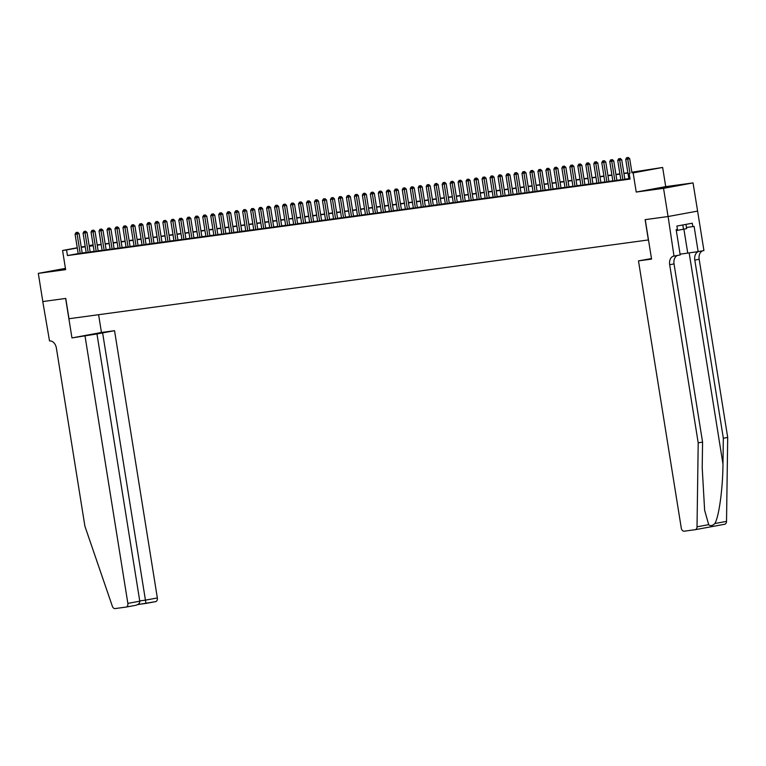 <?xml version="1.0" encoding="UTF-8"?>
<svg xmlns="http://www.w3.org/2000/svg" width="766" height="766" viewBox="0 0 766 766"><rect width="100%" height="100%" fill="white"/><g stroke="black" fill="none" stroke-linecap="round" stroke-linejoin="round"><path stroke-width="1.15" d="M674.147 185.889L659.124 188.446L674.147 185.889M65.483 268.703L54.625 270.647L65.541 269.105M631.873 172.216L662.647 167.457L633.147 172.886L641.113 171.23L631.912 172.484M668.105 216.529L645.24 219.641L651.569 259.109L638.48 260.88L681.28 528.138A3.428 2.413 -100.4 0 0 684.22 531.192L695.116 529.708A3.428 2.413 -100.4 0 0 695.193 529.699A3.428 2.413 -100.4 0 0 697.022 526.817L698.209 442.872L669.666 264.71A7.995 5.63 79.6 0 1 673.802 256.083A7.995 5.63 79.6 0 1 673.994 256.055L668.105 216.529L697.606 211.09L693.048 182.911L665.711 186.626L662.647 167.457M89.143 245.58L93.098 244.9M697.558 211.1L668.067 216.529L663.548 188.34L693.048 182.911M65.426 268.368L38.3 273.366L65.637 269.651L62.563 250.482L77.251 247.772M668.067 216.529L645.125 219.651L648.371 239.95L69.007 318.733L65.761 298.434L42.819 301.555L38.3 273.366M628.848 178.89L630.016 178.794M620.872 179.972L624.865 179.397M612.886 181.063L616.889 180.489M604.91 182.145L608.903 181.571M596.925 183.227L600.927 182.653M588.949 184.319L592.941 183.744M580.963 185.401L584.965 184.826M572.987 186.483L576.99 185.908M565.002 187.574L569.004 187M557.026 188.656L561.028 188.082M549.05 189.738L553.042 189.164M541.064 190.83L545.066 190.255M533.088 191.912L537.081 191.337M525.103 192.994L529.105 192.419M517.127 194.085L521.119 193.511M509.141 195.167L513.143 194.593M501.165 196.249L505.167 195.675M493.18 197.341L497.182 196.766M485.204 198.423L489.206 197.848M477.228 199.505L481.22 198.93M469.242 200.596L473.244 200.022M461.266 201.678L465.259 201.104M453.28 202.76L457.283 202.186M445.305 203.852L449.297 203.277M437.319 204.934L441.321 204.359M429.343 206.016L433.336 205.441M421.357 207.107L425.36 206.533M413.381 208.189L417.384 207.615M405.405 209.271L409.398 208.697M397.42 210.363L401.422 209.788M389.444 211.445L393.437 210.87M381.458 212.527L385.461 211.952M373.482 213.618L377.475 213.044M365.497 214.7L369.499 214.126M357.521 215.782L361.514 215.208M349.535 216.874L353.538 216.299M341.559 217.956L345.562 217.381M333.583 219.038L337.576 218.463M325.598 220.129L329.6 219.555M317.622 221.211L321.615 220.637M309.636 222.293L313.639 221.719M301.66 223.385L305.653 222.81M293.675 224.467L297.677 223.892M285.699 225.549L289.692 224.974M277.713 226.64L281.716 226.066M269.737 227.722L273.74 227.148M261.761 228.804L265.754 228.23M253.776 229.896L257.778 229.321M245.8 230.978L249.793 230.403M237.814 232.06L241.817 231.485M229.838 233.151L233.831 232.577M221.853 234.233L225.855 233.659M213.877 235.315L217.87 234.741M205.891 236.407L209.894 235.832M197.915 237.489L201.918 236.914M189.939 238.571L193.932 237.996M181.954 239.662L185.956 239.088M173.978 240.744L177.971 240.17M165.992 241.826L169.995 241.252M158.016 242.918L162.009 242.343M150.031 244L154.033 243.425M142.055 245.082L146.047 244.507M134.069 246.173L138.071 245.599M126.093 247.255L130.096 246.681M118.117 248.337L122.11 247.763M110.132 249.429L114.134 248.854M102.156 250.511L106.148 249.936M94.17 251.593L98.172 251.018M86.194 252.684L90.187 252.11M78.18 253.594L67.456 255.576L630.064 179.072L629.164 173.432M628.809 178.66L624.836 179.206M620.833 179.751L616.85 180.288M612.848 180.833L608.874 181.379M604.872 181.915L600.898 182.461M596.886 183.007L592.913 183.543M588.91 184.089L584.937 184.635M580.934 185.171L576.951 185.717M572.949 186.262L568.975 186.799M564.973 187.344L560.99 187.89M556.987 188.426L553.014 188.972M549.011 189.518L545.028 190.054M541.026 190.6L537.052 191.146M533.05 191.682L529.076 192.228M525.064 192.773L521.091 193.31M517.088 193.855L513.115 194.392M509.112 194.937L505.129 195.483M501.127 196.029L497.153 196.565M493.151 197.111L489.168 197.647M485.165 198.193L481.192 198.739M477.189 199.284L473.206 199.821M469.204 200.366L465.23 200.903M461.228 201.448L457.254 201.994M453.242 202.54L449.269 203.076M445.266 203.622L441.293 204.158M437.29 204.704L433.307 205.25M429.305 205.795L425.331 206.332M421.329 206.877L417.346 207.414M413.343 207.959L409.37 208.505M405.367 209.051L401.384 209.587M397.382 210.133L393.408 210.669M389.406 211.215L385.432 211.761M381.42 212.306L377.447 212.843M373.444 213.388L369.471 213.925M365.468 214.47L361.485 215.016M357.483 215.562L353.509 216.098M349.507 216.644L345.523 217.18M341.521 217.726L337.547 218.272M333.545 218.817L329.562 219.354M325.56 219.899L321.586 220.436M317.584 220.981L313.61 221.527M309.598 222.073L305.624 222.609M301.622 223.155L297.648 223.691M293.646 224.237L289.663 224.783M285.661 225.328L281.687 225.865M277.685 226.41L273.701 226.947M269.699 227.492L265.725 228.038M261.723 228.584L257.74 229.12M253.738 229.666L249.764 230.202M245.762 230.748L241.778 231.294M237.776 231.839L233.802 232.376M229.8 232.921L225.826 233.458M221.824 234.003L217.841 234.549M213.838 235.095L209.865 235.631M205.863 236.177L201.879 236.713M197.877 237.259L193.903 237.805M189.901 238.35L185.918 238.887M181.915 239.432L177.942 239.969M173.939 240.514L169.956 241.06M165.954 241.606L161.98 242.142M157.978 242.688L154.004 243.224M150.002 243.77L146.019 244.316M142.016 244.861L138.043 245.398M134.04 245.943L130.057 246.48M126.055 247.025L122.081 247.571M118.079 248.117L114.096 248.653M110.093 249.199L106.12 249.735M102.117 250.281L98.134 250.827M94.132 251.372L90.158 251.909M86.156 252.454L82.182 252.991M78.209 253.766L82.211 253.192M665.711 186.626L636.22 192.055L663.548 188.34M636.22 192.055L633.147 172.886M67.456 255.576L66.556 249.936L62.563 250.482M85.198 246.499L84.088 246.709L85.208 246.556M89.21 246.01L93.193 245.465M97.196 244.919L101.169 244.383M105.172 243.837L109.155 243.301M113.157 242.755L117.131 242.209M121.133 241.663L125.107 241.127M129.119 240.581L133.093 240.045M137.095 239.499L141.068 238.954M145.071 238.408L149.054 237.872M153.056 237.326L157.03 236.79M161.032 236.244L165.016 235.698M169.018 235.152L172.992 234.616M176.994 234.07L180.977 233.534M184.979 232.988L188.953 232.443M192.955 231.897L196.929 231.361M200.941 230.815L204.915 230.279M208.917 229.733L212.891 229.187M216.893 228.641L220.876 228.105M224.878 227.559L228.852 227.023M232.854 226.477L236.838 225.932M240.84 225.386L244.814 224.85M248.816 224.304L252.799 223.768M256.801 223.222L260.775 222.676M264.777 222.13L268.751 221.594M272.763 221.048L276.737 220.512M280.739 219.966L284.713 219.421M288.715 218.875L292.698 218.339M296.701 217.793L300.674 217.257M304.676 216.711L308.66 216.165M312.662 215.619L316.636 215.083M320.638 214.537L324.621 214.001M328.624 213.455L332.597 212.91M336.6 212.364L340.573 211.828M344.585 211.282L348.559 210.746M352.561 210.2L356.535 209.654M360.537 209.108L364.52 208.572M368.523 208.026L372.496 207.49M376.499 206.944L380.482 206.399M384.484 205.853L388.458 205.317M392.46 204.771L396.443 204.235M400.446 203.689L404.419 203.143M408.422 202.597L412.405 202.061M416.407 201.515L420.381 200.979M424.383 200.433L428.357 199.888M432.359 199.342L436.342 198.806M440.345 198.26L444.318 197.724M448.321 197.178L452.304 196.632M456.306 196.086L460.28 195.55M464.282 195.004L468.265 194.468M472.268 193.922L476.241 193.377M480.244 192.831L484.227 192.295M488.229 191.749L492.203 191.213M496.205 190.667L500.179 190.121M504.181 189.575L508.164 189.039M512.167 188.493L516.14 187.957M520.143 187.411L524.126 186.866M528.128 186.32L532.102 185.784M536.104 185.238L540.087 184.702M544.09 184.156L548.063 183.61M552.066 183.064L556.049 182.528M560.051 181.982L564.025 181.446M568.027 180.9L572.001 180.355M576.003 179.809L579.986 179.273M583.989 178.727L587.962 178.191M591.965 177.645L595.948 177.099M599.95 176.553L603.924 176.017M607.926 175.471L611.91 174.935M615.912 174.389L619.885 173.844M623.888 173.298L627.871 172.762M93.126 245.043L89.172 245.771M81.225 247.045L85.17 246.317M77.28 247.964L66.556 249.936M627.909 173.03L623.936 173.566M619.924 174.112L615.95 174.648M611.948 175.194L607.974 175.74M603.972 176.285L599.989 176.822M595.986 177.367L592.013 177.904M588.01 178.449L584.027 178.995M580.025 179.541L576.051 180.077M572.049 180.623L568.066 181.159M564.063 181.705L560.09 182.251M556.087 182.796L552.114 183.333M548.102 183.878L544.128 184.415M540.126 184.96L536.152 185.506M532.15 186.052L528.167 186.588M524.164 187.134L520.191 187.67M516.188 188.216L512.205 188.762M508.203 189.307L504.229 189.844M500.227 190.389L496.244 190.925M492.241 191.471L488.268 192.017M484.265 192.563L480.292 193.099M476.28 193.645L472.306 194.181M468.304 194.727L464.33 195.273M460.328 195.809L456.345 196.355M452.342 196.9L448.369 197.436M444.366 197.982L440.383 198.528M436.381 199.064L432.407 199.61M428.405 200.156L424.421 200.692M420.419 201.238L416.445 201.784M412.443 202.32L408.47 202.866M404.458 203.411L400.484 203.947M396.482 204.493L392.508 205.039M388.506 205.575L384.522 206.121M380.52 206.667L376.546 207.203M372.544 207.749L368.561 208.295M364.559 208.831L360.585 209.377M356.583 209.922L352.599 210.459M348.597 211.004L344.623 211.55M340.621 212.086L336.647 212.632M332.635 213.178L328.662 213.714M324.66 214.26L320.686 214.806M316.684 215.342L312.7 215.888M308.698 216.433L304.724 216.97M300.722 217.515L296.739 218.061M292.736 218.597L288.763 219.143M284.76 219.689L280.777 220.225M276.775 220.771L272.801 221.317M268.799 221.853L264.825 222.399M260.813 222.944L256.84 223.481M252.837 224.026L248.864 224.572M244.861 225.108L240.878 225.654M236.876 226.2L232.902 226.736M228.9 227.282L224.917 227.828M220.914 228.364L216.941 228.91M212.938 229.455L208.955 229.992M204.953 230.537L200.979 231.083M196.977 231.619L193.003 232.165M188.991 232.711L185.018 233.247M181.015 233.793L177.042 234.339M173.039 234.875L169.056 235.421M165.054 235.966L161.08 236.502M157.078 237.048L153.095 237.594M149.092 238.13L145.119 238.676M141.116 239.222L137.133 239.758M133.131 240.304L129.157 240.85M125.155 241.386L121.172 241.932M117.169 242.477L113.196 243.014M109.193 243.559L105.22 244.105M101.217 244.641L97.234 245.187M93.232 245.733L89.258 246.269M85.256 246.815L81.273 247.361M82.221 253.259L79.07 233.573L77.079 233.936L80.219 253.556M76.839 232.443L77.634 232.299L76.045 232.548L76.839 232.443L77.079 233.936L75.078 234.214L78.218 253.833M79.07 233.573L77.634 232.299M76.045 232.548L75.078 234.214M685.982 224.381L686.662 228.603L676.311 230.595M682.803 224.965L683.511 229.388M85.045 336.14L127.855 603.388L139.776 601.195L96.966 333.947L71.956 337.921L65.637 298.453L42.819 301.555M139.776 601.195C139.795 603.282 138.378 604.661 135.525 605.341L126.084 607.084A3.428 2.413 -100.4 0 1 126.007 607.093L115.111 608.577A3.428 2.413 -100.4 0 1 112.372 606.318L84.921 526.271L56.387 348.099A7.995 5.63 -100.4 0 0 49.531 340.966L42.772 301.565M98.603 314.711L101.457 332.482L71.956 337.921M101.457 332.482L114.546 330.701L96.966 333.947M102.625 332.904L145.435 600.151L157.346 597.959A3.428 2.413 79.6 0 1 155.575 601.655A3.428 2.413 79.6 0 1 155.498 601.664L145.971 603.417L145.435 600.151L139.728 600.927M114.546 330.701L157.346 597.959M126.084 607.084A3.428 2.413 -100.4 0 0 127.855 603.388M155.575 601.655L139.345 604.317L139.173 603.33M698.209 442.872L702.566 442.068L702.211 467.806L704.624 510.223L708.694 524.672C710.427 526.232 712.485 525.849 714.86 523.532C719.006 516.667 722.836 488.545 722.97 463.985L723.334 438.248L694.8 260.076A7.995 5.63 79.6 0 1 698.496 251.564M723.334 438.248L727.7 437.443L699.167 259.272A7.995 5.63 79.6 0 1 702.862 250.76M677.738 255.384A7.995 5.63 79.6 0 0 674.032 263.906L702.566 442.068M714.86 523.532L726.522 521.387L727.7 437.443M674.425 255.997L680.208 254.934L676.158 229.676L677.441 229.436L676.895 226.056L692.282 223.222L692.818 226.602L694.101 226.363L698.142 251.621L703.925 250.559L697.606 211.09M638.48 260.88L651.473 258.544M680.084 254.178L698.142 251.621M726.522 521.387A3.428 2.413 79.6 0 1 724.684 524.26A3.428 2.413 79.6 0 1 724.607 524.279L695.269 529.679M686.48 227.464L692.818 226.602M90.197 252.177L87.046 232.491L85.055 232.854L88.195 252.474M84.815 231.361L85.62 231.208L84.021 231.466L84.815 231.361L85.055 232.854L83.063 233.123L86.204 252.742M87.046 232.491L85.62 231.208M84.021 231.466L83.063 233.123M98.182 251.085L95.032 231.399L93.031 231.772L96.181 251.392M92.801 230.269L91.997 230.384L92.801 230.269L93.031 231.772L91.039 232.041L94.18 251.66M95.032 231.399L93.596 230.126M91.997 230.384L91.039 232.041M106.158 250.003L103.008 230.317L101.016 230.681L104.157 250.3M100.777 229.187L101.581 229.044L99.982 229.302L100.777 229.187L101.016 230.681L99.025 230.959L102.165 250.578M103.008 230.317L101.581 229.044M99.982 229.302L99.025 230.959M114.144 248.921L110.984 229.235L108.992 229.599L112.142 249.218M108.762 228.105L107.958 228.211L108.762 228.105L108.992 229.599L107.001 229.867L110.141 249.486M110.984 229.235L109.557 227.952M107.958 228.211L107.001 229.867M122.12 247.83L118.969 228.144L116.978 228.517L120.118 248.136M116.738 227.023L117.533 226.87L115.944 227.129L116.738 227.023L116.978 228.517L114.977 228.785L118.127 248.404M118.969 228.144L117.533 226.87M115.944 227.129L114.977 228.785M130.105 246.748L126.945 227.062L124.954 227.425L128.094 247.045M124.724 225.932L123.92 226.047L124.724 225.932L124.954 227.425L122.962 227.703L126.103 247.322M126.945 227.062L125.519 225.788M123.92 226.047L122.962 227.703M138.081 245.666L134.931 225.98L132.939 226.343L136.08 245.963M132.7 224.85L133.495 224.697L131.905 224.955L132.7 224.85L132.939 226.343L130.938 226.612L134.088 246.231M134.931 225.98L133.495 224.697M131.905 224.955L130.938 226.612M146.067 244.574L142.907 224.888L140.915 225.261L144.056 244.881M140.685 223.768L139.881 223.873L140.685 223.768L140.915 225.261L138.924 225.53L142.064 245.149M142.907 224.888L141.48 223.615M139.881 223.873L138.924 225.53M154.043 243.492L150.892 223.806L148.901 224.17L152.041 243.789M148.661 222.676L149.456 222.533L147.867 222.791L148.661 222.676L148.901 224.17L146.9 224.448L150.04 244.067M150.892 223.806L149.456 222.533M147.867 222.791L146.9 224.448M162.019 242.41L158.868 222.724L156.877 223.088L160.017 242.707M156.637 221.594L157.442 221.451L155.843 221.7L156.637 221.594L156.877 223.088L154.885 223.356L158.026 242.975M158.868 222.724L157.442 221.451M155.843 221.7L154.885 223.356M170.004 241.319L166.854 221.633L164.853 222.006L168.003 241.625M164.623 220.512L163.819 220.618L164.623 220.512L164.853 222.006L162.861 222.274L166.002 241.893M166.854 221.633L165.418 220.359M163.819 220.618L162.861 222.274M177.98 240.237L174.83 220.551L172.838 220.914L175.979 240.534M172.599 219.421L173.403 219.277L171.804 219.536L172.599 219.421L172.838 220.914L170.847 221.192L173.987 240.811M174.83 220.551L173.403 219.277M171.804 219.536L170.847 221.192M185.966 239.155L182.806 219.469L180.814 219.832L183.964 239.452M180.584 218.339L179.78 218.444L180.584 218.339L180.814 219.832L178.823 220.101L181.963 239.72M182.806 219.469L181.379 218.195M179.78 218.444L178.823 220.101M193.942 238.063L190.791 218.377L188.8 218.75L191.94 238.37M188.56 217.257L189.355 217.104L187.766 217.362L188.56 217.257L188.8 218.75L186.799 219.019L189.949 238.638M190.791 218.377L189.355 217.104M187.766 217.362L186.799 219.019M201.927 236.981L198.767 217.295L196.776 217.659L199.916 237.278M196.546 216.165L195.742 216.28L196.546 216.165L196.776 217.659L194.784 217.937L197.925 237.556M198.767 217.295L197.341 216.022M195.742 216.28L194.784 217.937M209.903 235.899L206.753 216.213L204.761 216.577L207.902 236.196M204.522 215.083L205.317 214.94L203.727 215.189L204.522 215.083L204.761 216.577L202.76 216.845L205.91 236.464M206.753 216.213L205.317 214.94M203.727 215.189L202.76 216.845M217.889 234.808L214.729 215.122L212.737 215.495L215.878 235.114M212.508 214.001L211.703 214.107L212.508 214.001L212.737 215.495L210.746 215.763L213.886 235.382M214.729 215.122L213.302 213.848M211.703 214.107L210.746 215.763M225.865 233.726L222.714 214.04L220.723 214.403L223.864 234.023M220.484 212.91L221.278 212.766L219.689 213.025L220.484 212.91L220.723 214.403L218.722 214.681L221.862 234.3M222.714 214.04L221.278 212.766M219.689 213.025L218.722 214.681M233.841 232.644L230.69 212.958L228.699 213.321L231.839 232.941M228.459 211.828L229.264 211.684L227.665 211.933L228.459 211.828L228.699 213.321L226.707 213.59L229.848 233.209M230.69 212.958L229.264 211.684M227.665 211.933L226.707 213.59M241.826 231.552L238.676 211.866L236.675 212.239L239.825 231.859M236.445 210.746L237.24 210.593L235.65 210.851L236.445 210.746L236.675 212.239L234.683 212.508L237.824 232.127M238.676 211.866L237.24 210.593M235.65 210.851L234.683 212.508M249.802 230.47L246.652 210.784L244.66 211.148L247.801 230.767M244.421 209.654L245.225 209.511L243.626 209.769L244.421 209.654L244.66 211.148L242.669 211.426L245.809 231.045M246.652 210.784L245.225 209.511M243.626 209.769L242.669 211.426M257.788 229.388L254.628 209.702L252.636 210.066L255.787 229.685M252.407 208.572L251.602 208.678L252.407 208.572L252.636 210.066L250.645 210.334L253.785 229.953M254.628 209.702L253.201 208.429M251.602 208.678L250.645 210.334M265.764 228.297L262.614 208.611L260.622 208.984L263.763 228.603M260.383 207.49L261.177 207.337L259.588 207.596L260.383 207.49L260.622 208.984L258.621 209.252L261.771 228.871M262.614 208.611L261.177 207.337M259.588 207.596L258.621 209.252M273.749 227.215L270.59 207.529L268.598 207.892L271.738 227.512M268.368 206.399L267.564 206.514L268.368 206.399L268.598 207.892L266.606 208.17L269.747 227.789M270.59 207.529L269.163 206.255M267.564 206.514L266.606 208.17M281.725 226.133L278.575 206.447L276.583 206.81L279.724 226.43M276.344 205.317L277.139 205.173L275.549 205.422L276.344 205.317L276.583 206.81L274.582 207.079L277.732 226.698M278.575 206.447L277.139 205.173M275.549 205.422L274.582 207.079M289.711 225.041L286.551 205.355L284.559 205.728L287.7 225.348M284.33 204.235L283.525 204.34L284.33 204.235L284.559 205.728L282.568 205.997L285.708 225.616M286.551 205.355L285.124 204.082M283.525 204.34L282.568 205.997M297.687 223.959L294.537 204.273L292.545 204.637L295.686 224.256M292.306 203.143L293.1 203L291.511 203.258L292.306 203.143L292.545 204.637L290.544 204.915L293.684 224.534M294.537 204.273L293.1 203M291.511 203.258L290.544 204.915M305.663 222.877L302.513 203.191L300.521 203.555L303.662 223.174M300.282 202.061L301.086 201.918L299.487 202.167L300.282 202.061L300.521 203.555L298.529 203.823L301.67 223.442M302.513 203.191L301.086 201.918M299.487 202.167L298.529 203.823M313.648 221.786L310.498 202.1L308.497 202.473L311.647 222.092M308.267 200.979L309.062 200.826L307.472 201.085L308.267 200.979L308.497 202.473L306.505 202.741L309.646 222.36M310.498 202.1L309.062 200.826M307.472 201.085L306.505 202.741M321.624 220.704L318.474 201.018L316.482 201.381L319.623 221.001M316.243 199.888L317.047 199.744L315.448 200.003L316.243 199.888L316.482 201.381L314.491 201.659L317.631 221.278M318.474 201.018L317.047 199.744M315.448 200.003L314.491 201.659M329.61 219.622L326.45 199.936L324.458 200.299L327.609 219.919M324.229 198.806L323.424 198.911L324.229 198.806L324.458 200.299L322.467 200.568L325.607 220.187M326.45 199.936L325.023 198.662M323.424 198.911L322.467 200.568M337.586 218.53L334.436 198.844L332.444 199.217L335.585 218.837M332.205 197.724L332.999 197.571L331.41 197.829L332.205 197.724L332.444 199.217L330.443 199.486L333.593 219.105M334.436 198.844L332.999 197.571M331.41 197.829L330.443 199.486M345.571 217.448L342.412 197.762L340.42 198.126L343.561 217.745M340.19 196.632L339.386 196.747L340.19 196.632L340.42 198.126L338.428 198.404L341.569 218.023M342.412 197.762L340.985 196.489M339.386 196.747L338.428 198.404M353.547 216.366L350.397 196.68L348.406 197.044L351.546 216.663M348.166 195.55L348.961 195.407L347.371 195.656L348.166 195.55L348.406 197.044L346.404 197.312L349.555 216.931M350.397 196.68L348.961 195.407M347.371 195.656L346.404 197.312M361.533 215.275L358.373 195.589L356.382 195.962L359.522 215.581M356.152 194.468L355.347 194.574L356.152 194.468L356.382 195.962L354.39 196.23L357.53 215.849M358.373 195.589L356.946 194.315M355.347 194.574L354.39 196.23M369.509 214.193L366.359 194.507L364.367 194.87L367.508 214.49M364.128 193.377L364.922 193.233L363.333 193.492L364.128 193.377L364.367 194.87L362.366 195.148L365.506 214.767M366.359 194.507L364.922 193.233M363.333 193.492L362.366 195.148M377.485 213.111L374.335 193.425L372.343 193.788L375.484 213.408M372.104 192.295L372.908 192.151L371.309 192.4L372.104 192.295L372.343 193.788L370.351 194.057L373.492 213.676M374.335 193.425L372.908 192.151M371.309 192.4L370.351 194.057M385.47 212.019L382.32 192.333L380.319 192.706L383.469 212.326M380.089 191.213L380.884 191.06L379.294 191.318L380.089 191.213L380.319 192.706L378.327 192.975L381.468 212.594M382.32 192.333L380.884 191.06M379.294 191.318L378.327 192.975M393.446 210.937L390.296 191.251L388.305 191.615L391.445 211.234M388.065 190.121L388.869 189.978L387.27 190.236L388.065 190.121L388.305 191.615L386.313 191.893L389.454 211.512M390.296 191.251L388.869 189.978M387.27 190.236L386.313 191.893M401.432 209.855L398.272 190.169L396.281 190.533L399.431 210.152M396.051 189.039L395.246 189.145L396.051 189.039L396.281 190.533L394.289 190.801L397.43 210.42M398.272 190.169L396.845 188.896M395.246 189.145L394.289 190.801M409.408 208.764L406.258 189.078L404.266 189.451L407.407 209.07M404.027 187.957L404.821 187.804L403.232 188.063L404.027 187.957L404.266 189.451L402.265 189.719L405.415 209.338M406.258 189.078L404.821 187.804M403.232 188.063L402.265 189.719M417.393 207.682L414.234 187.996L412.242 188.359L415.383 207.979M412.012 186.866L411.208 186.981L412.012 186.866L412.242 188.359L410.25 188.637L413.391 208.256M414.234 187.996L412.807 186.722M411.208 186.981L410.25 188.637M425.369 206.6L422.219 186.914L420.228 187.277L423.368 206.897M419.988 185.784L420.783 185.64L419.194 185.889L419.988 185.784L420.228 187.277L418.226 187.546L421.377 207.165M422.219 186.914L420.783 185.64M419.194 185.889L418.226 187.546M433.355 205.508L430.195 185.822L428.204 186.195L431.344 205.815M427.974 184.702L427.169 184.807L427.974 184.702L428.204 186.195L426.212 186.464L429.353 206.083M430.195 185.822L428.769 184.549M427.169 184.807L426.212 186.464M441.331 204.426L438.181 184.74L436.189 185.104L439.33 204.723M435.95 183.61L436.744 183.467L435.155 183.725L435.95 183.61L436.189 185.104L434.188 185.382L437.329 205.001M438.181 184.74L436.744 183.467M435.155 183.725L434.188 185.382M449.307 203.344L446.157 183.658L444.165 184.022L447.306 203.641M443.926 182.528L444.73 182.385L443.131 182.634L443.926 182.528L444.165 184.022L442.174 184.29L445.314 203.909M446.157 183.658L444.73 182.385M443.131 182.634L442.174 184.29M457.292 202.253L454.142 182.567L452.141 182.94L455.291 202.559M451.911 181.446L452.706 181.293L451.117 181.552L451.911 181.446L452.141 182.94L450.149 183.208L453.29 202.827M454.142 182.567L452.706 181.293M451.117 181.552L450.149 183.208M465.268 201.171L462.118 181.485L460.127 181.848L463.267 201.468M459.887 180.355L460.692 180.211L459.093 180.47L459.887 180.355L460.127 181.848L458.135 182.126L461.276 201.745M462.118 181.485L460.692 180.211M459.093 180.47L458.135 182.126M473.254 200.089L470.104 180.403L468.103 180.766L471.253 200.386M467.873 179.273L467.069 179.378L467.873 179.273L468.103 180.766L466.111 181.035L469.252 200.654M470.104 180.403L468.668 179.129M467.069 179.378L466.111 181.035M481.23 198.997L478.08 179.311L476.088 179.684L479.229 199.304M475.849 178.191L476.644 178.038L475.054 178.296L475.849 178.191L476.088 179.684L474.087 179.953L477.237 199.572M478.08 179.311L476.644 178.038M475.054 178.296L474.087 179.953M489.215 197.915L486.056 178.229L484.064 178.593L487.205 198.212M483.834 177.099L483.03 177.214L483.834 177.099L484.064 178.593L482.073 178.871L485.213 198.49M486.056 178.229L484.629 176.956M483.03 177.214L482.073 178.871M497.191 196.833L494.041 177.147L492.05 177.511L495.19 197.13M491.81 176.017L492.605 175.874L491.016 176.123L491.81 176.017L492.05 177.511L490.049 177.779L493.199 197.398M494.041 177.147L492.605 175.874M491.016 176.123L490.049 177.779M505.177 195.742L502.017 176.056L500.026 176.429L503.166 196.048M499.796 174.935L498.992 175.041L499.796 174.935L500.026 176.429L498.034 176.697L501.175 196.316M502.017 176.056L500.591 174.782M498.992 175.041L498.034 176.697M513.153 194.66L510.003 174.974L508.011 175.337L511.152 194.957M507.772 173.844L508.567 173.7L506.977 173.959L507.772 173.844L508.011 175.337L506.01 175.615L509.151 195.234M510.003 174.974L508.567 173.7M506.977 173.959L506.01 175.615M521.129 193.578L517.979 173.892L515.987 174.255L519.128 193.875M515.748 172.762L516.552 172.618L514.953 172.867L515.748 172.762L515.987 174.255L513.996 174.524L517.136 194.143M517.979 173.892L516.552 172.618M514.953 172.867L513.996 174.524M529.115 192.486L525.964 172.8L523.963 173.173L527.113 192.793M523.733 171.68L524.528 171.527L522.939 171.785L523.733 171.68L523.963 173.173L521.972 173.442L525.112 193.061M525.964 172.8L524.528 171.527M522.939 171.785L521.972 173.442M537.09 191.404L533.94 171.718L531.949 172.082L535.089 191.701M531.709 170.588L532.514 170.445L530.915 170.703L531.709 170.588L531.949 172.082L529.957 172.36L533.098 191.979M533.94 171.718L532.514 170.445M530.915 170.703L529.957 172.36M545.076 190.322L541.926 170.636L539.925 171L543.075 190.619M539.695 169.506L538.891 169.612L539.695 169.506L539.925 171L537.933 171.268L541.074 190.887M541.926 170.636L540.49 169.363M538.891 169.612L537.933 171.268M553.052 189.231L549.902 169.545L547.91 169.918L551.051 189.537M547.671 168.424L548.466 168.271L546.876 168.53L547.671 168.424L547.91 169.918L545.909 170.186L549.059 189.805M549.902 169.545L548.466 168.271M546.876 168.53L545.909 170.186M561.038 188.149L557.878 168.463L555.886 168.826L559.027 188.446M555.656 167.333L554.852 167.448L555.656 167.333L555.886 168.826L553.895 169.104L557.035 188.723M557.878 168.463L556.451 167.189M554.852 167.448L553.895 169.104M569.014 187.067L565.863 167.381L563.872 167.744L567.012 187.364M563.632 166.251L564.427 166.107L562.838 166.356L563.632 166.251L563.872 167.744L561.871 168.013L565.021 187.632M565.863 167.381L564.427 166.107M562.838 166.356L561.871 168.013M576.999 185.975L573.839 166.289L571.848 166.662L574.988 186.282M571.618 165.169L570.814 165.274L571.618 165.169L571.848 166.662L569.856 166.931L572.997 186.55M573.839 166.289L572.413 165.016M570.814 165.274L569.856 166.931M584.975 184.893L581.825 165.207L579.833 165.571L582.974 185.19M579.594 164.077L580.389 163.934L578.799 164.192L579.594 164.077L579.833 165.571L577.832 165.849L580.973 185.468M581.825 165.207L580.389 163.934M578.799 164.192L577.832 165.849M592.961 183.811L589.801 164.125L587.809 164.489L590.95 184.108M587.57 162.995L588.374 162.852L586.775 163.101L587.57 162.995L587.809 164.489L585.818 164.757L588.958 184.376M589.801 164.125L588.374 162.852M586.775 163.101L585.818 164.757M600.937 182.72L597.786 163.034L595.785 163.407L598.935 183.026M595.555 161.913L596.35 161.76L594.761 162.019L595.555 161.913L595.785 163.407L593.794 163.675L596.934 183.294M597.786 163.034L596.35 161.76M594.761 162.019L593.794 163.675M608.913 181.638L605.762 161.952L603.771 162.315L606.911 181.935M603.531 160.822L604.336 160.678L602.737 160.937L603.531 160.822L603.771 162.315L601.779 162.593L604.92 182.212M605.762 161.952L604.336 160.678M602.737 160.937L601.779 162.593M616.898 180.556L613.748 160.87L611.747 161.233L614.897 180.853M611.517 159.74L610.713 159.845L611.517 159.74L611.747 161.233L609.755 161.502L612.896 181.121M613.748 160.87L612.312 159.596M610.713 159.845L609.755 161.502M624.874 179.464L621.724 159.778L619.732 160.151L622.873 179.771M619.493 158.658L620.288 158.505L618.698 158.763L619.493 158.658L619.732 160.151L617.731 160.42L620.881 180.039M621.724 159.778L620.288 158.505M618.698 158.763L617.731 160.42M631.979 172.915L629.7 158.696L627.708 159.06L629.987 173.279M627.478 157.566L626.674 157.681L627.478 157.566L627.708 159.06L625.717 159.338L628.857 178.957M629.7 158.696L628.273 157.423M626.674 157.681L625.717 159.338M137.612 604.642L139.345 604.317L137.621 604.633M135.525 605.341L126.16 607.065M722.97 463.985L689.151 252.847M694.8 260.076L699.167 259.272M674.032 263.906L669.666 264.71M697.022 526.817L708.694 524.672M683.923 229.293L687.734 253.039M139.345 604.317L145.971 603.417M695.193 529.699L724.684 524.26"/></g></svg>

